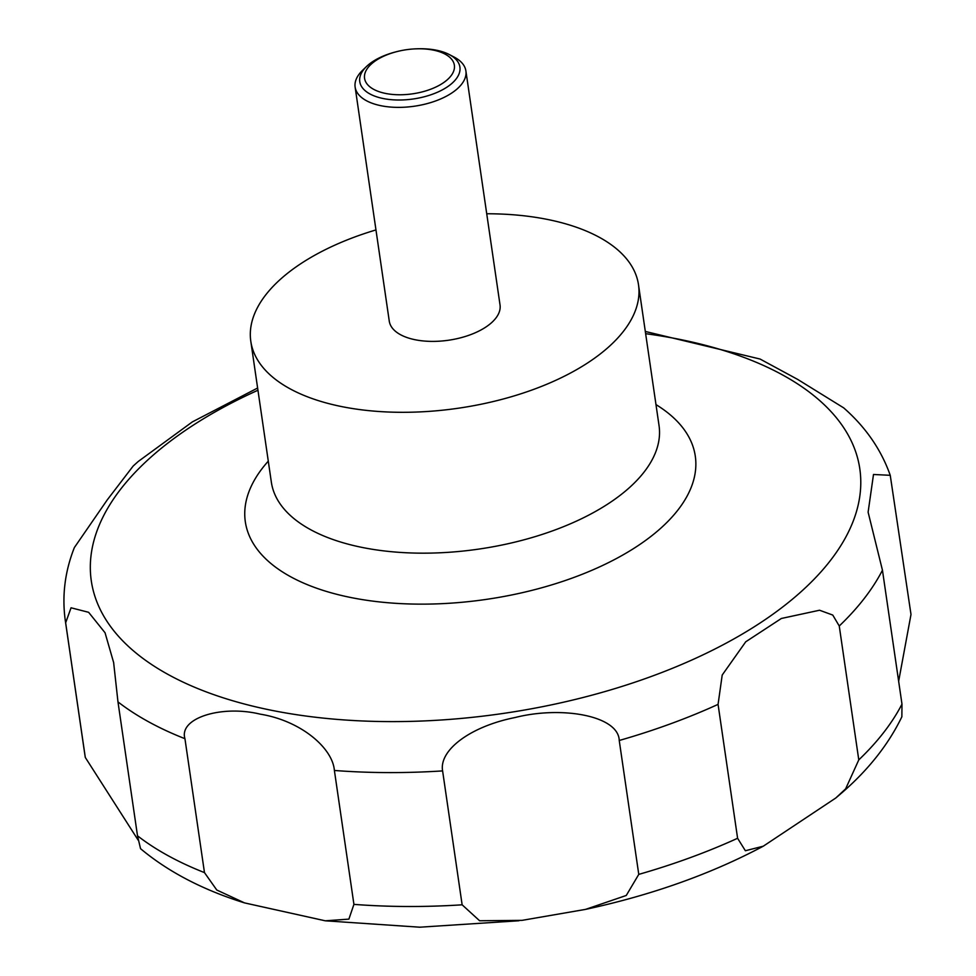 <?xml version="1.0" encoding="UTF-8"?>
<svg xmlns="http://www.w3.org/2000/svg" width="976" height="976" viewBox="0 0 976 976"><rect width="100%" height="100%" fill="white"/><g stroke="black" fill="none" stroke-linecap="round" stroke-linejoin="round"><path stroke-width="1.46" d="M486.731 213.756A195.895 96.16 171.7 0 1 638.499 284.748A195.895 96.16 171.7 0 1 607.816 347.712A195.895 96.16 171.7 0 1 396.305 412.25A195.895 96.16 171.7 0 1 250.808 341.307A195.895 96.16 171.7 0 1 281.491 278.343A195.895 96.16 171.7 0 1 375.967 229.921M416.105 48.837L417.252 48.8A50.593 24.839 171.7 0 1 449.18 54.497L454.035 57.023A55.974 27.474 171.7 0 1 465.894 70.931A55.974 27.474 171.7 0 1 457.134 88.926A55.974 27.474 171.7 0 1 396.695 107.36A55.974 27.474 171.7 0 1 355.13 87.096A55.974 27.474 171.7 0 1 362.523 70.37L366.451 66.563A50.593 24.839 171.7 0 1 367.696 65.416A50.593 24.839 171.7 0 1 395.426 51.984L396.537 51.691A45.36 22.265 -8.3 0 0 371.673 63.745A45.36 22.265 -8.3 0 0 385.008 93.318A45.36 22.265 -8.3 0 0 447.24 79.812A45.36 22.265 -8.3 0 0 416.105 48.837A45.36 22.265 -8.3 0 0 396.537 51.691M465.894 70.931L500.029 304.951A55.974 27.474 171.7 0 1 491.27 322.946A55.974 27.474 171.7 0 1 430.843 341.38A55.974 27.474 171.7 0 1 389.265 321.116L355.13 87.096M449.18 54.497A50.593 24.839 171.7 0 1 451.973 83.338A50.593 24.839 171.7 0 1 383.568 98.6A50.593 24.839 171.7 0 1 366.451 66.563M257.615 388.021L192.357 421.9L138.238 461.477L133.163 466.052L107.25 499.883L74.371 547.56C64.904 571.485 61.878 595.787 65.282 620.468A419.778 206.07 171.7 0 0 65.648 622.81L71.053 607.792L88.621 612.306L105.042 632.741L113.631 662.533L117.974 701.903L137.506 835.81L140.544 848.681C168.323 871.885 202.996 889.953 244.537 902.898L216.77 890.014L204.472 872.605L184.94 738.698C178.596 717.994 221.82 704.733 260.263 714.164C300.95 720.739 332.645 748.031 334.39 770.467L353.922 904.374L348.883 919.124L325.289 920.807L244.537 902.898M442.604 770.906C438.895 750.178 470.261 726.461 515.072 717.531C562.066 705.636 618.552 715.786 619.235 740.479L638.768 874.386L626.263 895.468L585.539 909.388L522.075 920.356L479.606 920.758L462.136 904.813L442.604 770.906A419.778 206.07 171.7 0 1 334.39 770.467M718.068 704.379L722.203 675.038L745.725 641.805L781.373 618.467L819.559 610.232L832.76 615.063L839.25 625.994L858.782 759.889L845.619 788.876L835.822 797.978L763.269 846.204L745.371 850.743L737.6 838.274L718.068 704.379A419.778 206.07 171.7 0 1 619.235 740.479M138.226 840.226L85.302 757.461L65.648 622.81M835.822 797.978L842.617 792.158C868.945 769.149 888.697 744.029 901.861 716.787L901.983 704.123L882.45 570.216L868.115 512.193L873.496 474.482L890.246 475.312C881.157 449.594 865.627 427.11 843.667 407.858L797.697 379.42L760.084 359.046L645.307 331.462M890.246 475.312L910.998 614.453L898.652 681.236M655.982 404.601A227.359 111.606 171.7 0 1 659.678 529.187A227.359 111.606 171.7 0 1 358.717 598.996A227.359 111.606 171.7 0 1 268.29 461.148M645.636 333.682A388.314 190.625 171.7 0 1 798.978 593.591A388.314 190.625 171.7 0 1 266.277 709.21A388.314 190.625 171.7 0 1 152.11 456.085A388.314 190.625 171.7 0 1 257.945 390.241M638.499 284.748L659.044 425.621A195.895 96.16 171.7 0 1 628.361 488.573A195.895 96.16 171.7 0 1 416.862 553.111A195.895 96.16 171.7 0 1 271.352 482.168L250.808 341.307M184.94 738.698A419.778 206.07 171.7 0 1 117.974 701.903M737.6 838.274A419.778 206.07 171.7 0 1 638.768 874.386M462.136 904.813A419.778 206.07 171.7 0 1 353.922 904.374M204.472 872.605A419.778 206.07 171.7 0 1 137.506 835.81M85.18 756.717A419.778 206.07 171.7 0 1 84.814 754.363L65.282 620.468M901.983 704.123A419.778 206.07 171.7 0 1 858.782 759.889M882.45 570.216A419.778 206.07 171.7 0 1 839.25 625.994M763.269 846.204C710.784 874.093 651.541 895.163 585.539 909.388M518.951 920.758L419.741 927.2L325.289 920.807M85.302 757.461L84.814 754.363M113.777 663.534L113.631 662.533"/></g></svg>
